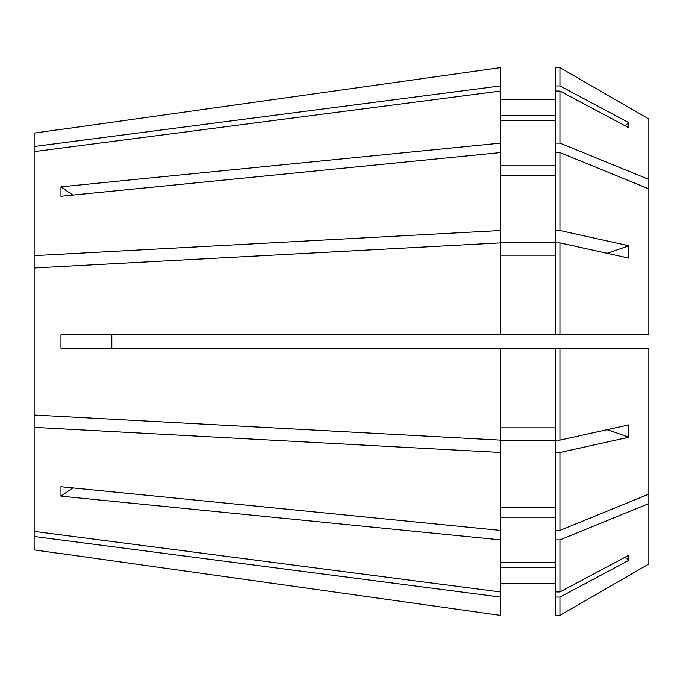 <?xml version="1.0" encoding="UTF-8"?>
<svg xmlns="http://www.w3.org/2000/svg" width="683" height="683" viewBox="0 0 683 683"><rect width="100%" height="100%" fill="white"/><g stroke="black" fill="none" stroke-linecap="round" stroke-linejoin="round"><path stroke-width="1.02" d="M559.94 242.875L628.744 258.08L628.744 245.735L559.94 230.521L559.94 152.574L648.85 188.884L648.85 334.815L60.966 334.815L60.966 348.185L500.519 348.185L500.519 440.134L34.15 415.042L34.15 267.958L500.519 242.866L500.519 334.815L559.94 334.815L559.94 242.875L555.305 242.875L555.305 334.815L500.519 334.815M559.94 230.521L555.305 230.521L555.305 242.806L500.519 242.806L500.519 85.921L34.15 146.504L34.15 133.1L60.872 129.343M500.519 85.921L500.519 67.634L60.966 129.437L500.519 67.634M500.519 230.521L34.15 255.613L34.15 151.617L500.519 91.035M500.519 152.574L60.966 196.269L60.966 186.826L500.519 143.123M500.519 615.366L60.966 553.563L500.519 615.366L500.519 597.079L34.15 536.496L34.15 531.383L500.519 591.965L500.519 539.877L60.966 496.174L60.966 486.731L500.519 530.426L500.519 452.479L34.15 427.387L34.15 415.042M34.15 531.383L34.15 427.387M559.94 348.185L648.85 348.185L648.85 494.116L559.94 530.426L559.94 452.479L628.744 437.265L628.744 424.92L559.94 440.125L559.94 348.185L500.519 348.185M648.85 188.884L648.85 179.441L559.94 143.123L559.94 91.044L628.744 127.755L628.744 122.641L559.94 85.93L559.94 67.643L555.305 67.643L555.305 230.521M648.85 179.441L648.85 118.996L559.94 67.643L648.85 118.996M111.816 334.815L111.816 348.185M559.94 530.426L555.305 530.426L555.305 440.194L500.519 440.194L500.519 452.479M555.305 507.742L500.519 507.742M555.305 255.152L500.519 255.152M555.305 120.686L500.519 120.686M555.305 165.815L500.519 165.815M559.94 452.479L555.305 452.479M559.94 334.815L555.305 334.815M559.94 91.044L555.305 91.044M559.94 143.123L555.305 143.123M648.85 494.116L648.85 564.004L559.94 615.357L559.94 597.07L555.305 597.07L555.305 530.426M34.15 146.504L34.15 151.617M34.15 255.613L34.15 267.958M60.872 553.657L34.15 549.9L34.15 536.496M648.85 503.559L559.94 539.877L555.305 539.877M559.94 597.07L628.744 560.359L628.744 555.245L559.94 591.956L559.94 539.877M648.85 564.004L559.94 615.357L555.305 615.357L555.305 597.07M500.519 530.426L500.519 539.877M555.305 427.848L500.519 427.848M555.305 175.258L500.519 175.258M555.305 115.572L500.519 115.572M555.305 99.718L500.519 99.718M555.305 517.185L500.519 517.185M555.305 562.314L500.519 562.314M559.94 440.125L555.305 440.125L555.305 348.185M559.94 152.574L555.305 152.574M559.94 85.93L555.305 85.93M559.94 591.956L555.305 591.956M500.519 591.965L500.519 597.079M555.305 567.428L500.519 567.428M555.305 583.282L500.519 583.282L555.305 583.282M559.94 615.357L555.305 615.357M628.744 560.359A521.155 481.489 0 0 0 625.124 557.174M72.885 487.918A521.155 368.513 0 0 0 60.966 496.174M72.885 195.082A521.155 368.513 0 0 1 60.966 186.826M628.744 437.265A521.155 199.436 0 0 0 607.008 429.727M628.744 122.641A521.155 481.489 0 0 1 625.124 125.826M628.744 245.735A521.155 199.436 0 0 1 607.008 253.273"/></g></svg>
